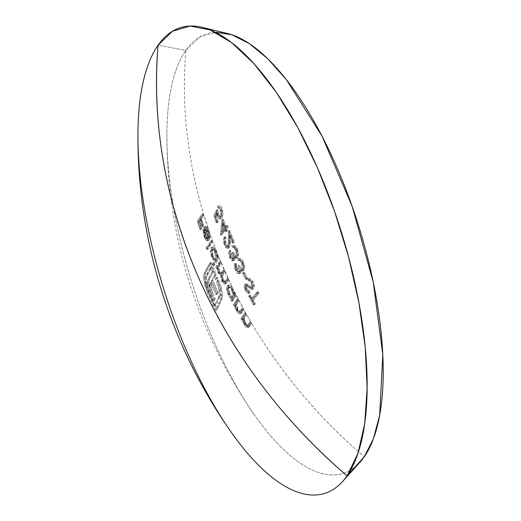 <?xml version="1.0" encoding="UTF-8"?>
<svg xmlns="http://www.w3.org/2000/svg" width="521" height="521" viewBox="0 0 521 521"><rect width="100%" height="100%" fill="white"/><g stroke="black" fill="none" stroke-linecap="round" stroke-linejoin="round"><path stroke-width="0.39" stroke-dasharray="2.6 1.95" d="M227.618 287.657L228.485 287.012L229.468 287.403L231.565 290.236L232.894 294.313L232.972 296.071L232.281 297.563L230.458 296.924L228.778 294.417L227.475 290.366L227.618 287.657M231.109 298.689L231.493 298.898A486.985 128.544 156.3 0 0 230.868 299.868A487.61 431.727 34.9 0 0 231.624 301.353L235.166 296.078A487.812 431.902 -145.1 0 1 234.411 294.586A486.985 128.544 156.3 0 0 233.773 295.511L232.789 291.363A487.812 431.902 -145.1 0 1 231.096 287.931L228.25 285.358L227.189 285.723L226.557 287.462L226.668 289.767L227.775 293.759L229.097 296.41L231.109 298.689M215.792 253.154L214.509 249.982A487.812 431.902 34.9 0 0 215.896 253.512L214.509 249.982L212.49 247.508L211.506 247.312L210.855 247.853L210.347 249.403L210.764 254.45L211.611 257.146L212.926 259.725L214.339 261.093A487.591 128.707 156.3 0 0 212.353 264.206L213.636 263.808L215.622 260.695L214.203 259.328L212.646 256.091L211.767 252.672L211.624 249.005L212.138 247.462L212.855 246.895L214.789 248.048L232.379 287.533L243.04 308.165L251.734 323.443C281.516 373.57 319.021 418.024 364.257 456.8A486.367 430.626 -145.1 0 1 251.734 323.443A482.335 127.319 156.3 0 0 249.885 326.153L248.738 327.201L246.667 325.996L244.818 322.987L243.613 318.8A483.586 127.645 156.3 0 0 243.001 319.744A486.165 430.444 -145.1 0 1 242.174 318.279L245.717 312.997A486.367 430.626 -145.1 0 1 243.848 309.637A484.159 127.795 156.3 0 0 241.998 312.346L240.865 313.388L239.067 312.392L237.133 309.116L236.039 304.896A485.051 128.036 156.3 0 0 235.427 305.84A486.165 430.444 -145.1 0 1 234.652 304.355L238.195 299.08A486.367 430.626 -145.1 0 1 236.443 295.681L232.907 300.962A486.165 430.444 -145.1 0 1 232.145 299.471A485.539 128.159 -23.7 0 1 232.776 298.5L231.174 297.165L229.331 294.007L227.944 289.363L227.833 287.064L228.465 285.326L229.527 284.961L232.379 287.533A486.367 430.626 -145.1 0 1 228.712 279.855L225.932 283.606L225.28 283.691L224.225 282.838L222.617 279.575L221.985 275.29L220.748 274.775L219.165 271.942L218.26 267.351A486.308 128.368 156.3 0 0 217.667 268.256A486.165 430.444 -145.1 0 1 217.029 266.732L220.572 261.457A486.367 430.626 -145.1 0 1 219.126 257.96L214.255 265.339A485.969 430.274 -145.1 0 1 213.636 263.808A486.145 128.322 -23.7 0 1 215.622 260.695L214.339 261.093L215.622 260.695L214.203 259.328L212.887 256.749L211.611 257.146L212.887 256.749L211.604 251.337L212.138 247.462L210.855 247.853L212.789 246.915L213.773 247.117L215.792 249.592A486.367 430.626 -145.1 0 1 212.809 241.698L216.534 251.239L215.258 251.63L216.534 251.239L217.863 257.354A486.145 128.322 -23.7 0 1 218.501 256.43A486.367 430.626 -145.1 0 1 217.172 253.115M227.443 33.481A230.1 88.042 -107.2 0 0 215.355 32.289L199.198 37.33L185.841 50.361L158.032 45.236L185.841 50.361C181.386 104.669 187.254 159.074 203.444 213.584L208.999 230.666L207.716 231.064L207.026 229.299A487.812 431.902 34.9 0 0 208.296 233.024L207.15 229.566M206.212 228.029L204.31 228.836L204.935 228.426L205.697 228.784L207.195 231.519L208.478 231.122L206.98 228.38L206.212 228.029L205.593 228.439A486.321 430.587 34.9 0 0 209.488 239.79L208.726 240.428L207.788 240.24L206.498 238.768L205.352 236.163L204.571 233.154L204.499 228.296L205.684 226.446L207.423 227.397L208.309 228.901L209.82 233.779L210.022 237.986A486.165 321.437 -175.8 0 1 209.325 236.905L209.214 234.111L208.146 230.243L206.98 228.38L206.212 228.029L205.593 228.439A486.321 430.587 34.9 0 0 209.488 239.79L208.035 240.376L206.498 238.768L205.118 235.433L204.375 231.643L204.499 228.296L205.32 226.635L206.967 226.902L208.309 228.901A486.367 430.626 -145.1 0 1 203.919 215.16A482.622 127.391 156.3 0 0 201.523 218.69A486.275 430.548 34.9 0 0 203.685 225.652A483.508 127.625 156.3 0 0 203.203 226.388A486.236 430.509 -145.1 0 1 201.034 219.426A482.622 127.391 156.3 0 0 199.621 221.627A486.06 430.353 34.9 0 0 201.79 228.589A483.508 127.625 156.3 0 0 201.334 229.318A485.989 430.287 -145.1 0 1 198.696 220.78L203.444 213.584A486.367 430.626 -145.1 0 1 185.841 50.361A230.1 88.042 -107.2 0 0 210.992 334.625A230.1 88.042 -107.2 0 0 360.063 462.107M137.954 133.558A243.789 93.279 -107.2 0 0 229.696 430.059M222.35 226.772L223.209 218.996A484.576 429.037 34.9 0 0 226.179 227.182A485.5 128.153 -23.7 0 1 227.703 225.391A484.172 428.685 34.9 0 0 228.283 226.935A485.598 128.179 156.3 0 0 226.752 228.732A484.576 429.037 34.9 0 0 227.508 230.712A485.722 128.212 156.3 0 0 226.837 231.506A484.738 429.187 -145.1 0 1 226.088 229.52A485.598 128.179 156.3 0 0 221.764 234.821A485.644 429.988 -145.1 0 1 221.646 234.509L222.35 226.772M225.404 236.469A485.253 429.643 34.9 0 0 226.003 238.006L225.45 239.771L225.639 242.089L227.54 245.873L228.615 246.127L229.155 245.456L229.52 240.305A486.145 387.956 -50.5 0 1 229.624 230.458A484.172 428.685 34.9 0 0 234.268 242.07A486.256 128.348 156.3 0 0 233.584 242.864A484.354 428.848 -145.1 0 1 230.373 234.925A486.093 387.904 129.6 0 0 230.334 241.269L229.774 247L228.608 247.976L226.928 247.019L224.838 242.226L224.571 239.855L225.404 236.469L224.121 236.866L223.294 240.266L224.277 244.981L226.277 248.003L227.566 248.328L228.198 247.872L228.966 245.235L229.051 241.666A487.545 389.057 -50.4 0 1 229.09 235.323A485.806 430.131 34.9 0 0 232.301 243.261A487.702 128.733 -23.7 0 1 232.985 242.467A485.624 429.968 -145.1 0 1 228.341 230.855A487.597 389.109 129.5 0 0 228.244 240.702L228.211 243.861L227.215 246.576L228.491 246.179L226.257 246.264L224.87 244.128L226.147 243.73L227.54 245.873L228.895 245.886L229.494 243.47L229.52 240.305L228.244 240.702L229.52 240.305A486.145 387.956 -50.5 0 1 229.624 230.458L228.341 230.855L229.624 230.458A484.172 428.685 34.9 0 0 234.268 242.07L232.985 242.467L234.268 242.07A486.256 128.348 156.3 0 0 233.584 242.864L232.301 243.261L233.584 242.864A484.354 428.848 -145.1 0 1 230.373 234.925L229.09 235.323L230.373 234.925A486.093 387.904 129.6 0 0 230.334 241.269L229.051 241.666L230.334 241.269L230.249 244.837L229.474 247.475L228.198 247.872L229.474 247.475L228.843 247.931L227.553 247.605L225.56 244.59L224.277 244.981L225.56 244.59L224.571 239.855L225.404 236.469A485.253 429.643 34.9 0 0 226.003 238.006L224.72 238.403A486.705 430.926 -145.1 0 1 224.121 236.866L225.404 236.469M236.462 256.085L237.315 255.824L237.732 254.762L236.814 249.878L235.531 250.275L236.462 253.616L236.417 255.355L235.824 256.41L235.03 256.436L233.877 255.401L232.392 252.652A487.799 128.759 156.3 0 0 231.747 253.434L232.88 257.354L232.327 259.23L233.903 258.631L234.183 257.576L233.024 253.043A486.353 128.374 -23.7 0 1 233.675 252.255L235.16 255.01L236.234 256L237.185 255.948L237.752 254.561L237.407 251.506L236.469 249.142L235.043 247.325L233.766 247.208A484.634 429.096 -145.1 0 1 233.128 245.684L234.144 245.404L235.31 245.86L237.485 249.051L238.696 253.838L238.136 257.12L236.729 257.882L234.984 256.592L234.756 259.875L234.137 260.467L232.724 260.038L231.239 258.064L230.158 255.257L229.826 253.297L230.223 250.184A485.351 429.727 34.9 0 0 230.868 251.708L231.005 255.199L232.021 257.543L233.063 258.703L233.799 258.735L234.007 256.065L233.024 253.043L231.747 253.434L232.907 257.98L232.346 259.224L231.389 258.787L230.171 256.82L231.448 256.423L232.672 258.396L233.903 258.631L231.389 258.787L230.731 257.928L229.468 254.294L229.592 252.105A486.803 431.01 -145.1 0 1 228.947 250.581L228.55 253.701L229.54 257.582L231.454 260.435L233.297 260.539L233.805 259.119L233.708 256.99L235.062 258.162L236.658 257.797L237.413 254.228L236.208 249.448L234.027 246.251L233.239 245.853L231.845 246.081A486.086 430.379 34.9 0 0 232.483 247.605L233.955 247.866L234.802 248.869L236.462 253.616L236.449 255.166L236.033 256.221L235.173 256.482L234.163 255.759L232.392 252.652A487.799 128.759 156.3 0 0 231.747 253.434L233.024 253.043A486.353 128.374 -23.7 0 1 233.675 252.255L232.392 252.652L233.675 252.255L235.446 255.368L236.462 256.085L237.315 255.824L235.173 256.482M239.289 271.76L239.849 271.558L240.122 270.51L238.846 266.01A486.23 128.342 -23.7 0 1 239.497 265.222L240.858 267.657L242.421 269.012L243.431 268.543L243.737 266.954L243.3 264.453L241.887 261.451L240.793 260.318L239.491 260.213A484.634 429.096 -145.1 0 1 238.8 258.703L239.842 258.409L241.041 258.859L243.333 262.011L244.662 266.759L244.16 270.021L242.734 270.796L240.923 269.526L240.754 272.789L239.725 273.434L238.677 272.965L237.048 270.9L235.87 267.957L235.922 263.19A485.351 429.727 34.9 0 0 236.612 264.701L236.527 266.889L237.902 270.497L239.64 271.728L240.064 269.774L238.846 266.01L237.563 266.407L238.631 269.409L238.572 271.955L237.302 271.721L236.013 269.78L237.296 269.383L238.592 271.337L239.849 271.558L238.006 272.157M258.227 291.767A484.172 428.685 34.9 0 0 259.041 293.232A483.957 127.743 156.3 0 0 253.297 300.148A485.5 429.858 34.9 0 0 255.297 303.717A483.521 127.632 156.3 0 0 254.678 304.492A485.618 429.962 -145.1 0 1 249.904 295.876A484.51 127.892 -23.7 0 1 250.523 295.101A485.5 429.858 34.9 0 0 252.483 298.676A484.126 127.788 -23.7 0 1 258.227 291.767L256.938 292.164A485.579 128.173 156.3 0 0 251.2 299.074L252.483 298.676A484.126 127.788 -23.7 0 1 258.227 291.767A484.172 428.685 34.9 0 0 259.041 293.232L257.752 293.636A485.624 429.968 -145.1 0 1 256.938 292.164L258.227 291.767M245.821 284.14L247.241 283.899L252.099 287.312L253.05 287.143L253.33 285.156L252.464 282.597L250.972 280.839L249.481 280.259A483.625 432.899 -73.4 0 1 249.097 278.461L251.148 279.249L252.203 280.311L253.59 282.734L254.365 285.677L254.157 288.106L253.004 289.025L250.835 288.093L247.534 285.541L246.557 285.658L246.374 287.136L247.045 289.044L248.256 290.614L249.533 291.291A483.976 418.656 117.2 0 0 249.865 293.102L248.146 292.164L246.511 289.989L245.404 286.628L245.599 284.499L246.107 283.88L247.241 283.899L252.372 287.377L253.271 286.739L253.33 285.156L252.464 282.597L250.972 280.839L249.481 280.259L248.191 280.656L249.618 281.184L251.174 282.994L252.047 285.56L251.767 287.54L250.816 287.709L245.958 284.297L244.538 284.538L244.128 287.025L245.228 290.386L246.876 292.568L248.582 293.499A485.429 419.913 -62.8 0 1 248.25 291.688L245.762 289.442L245.091 287.52L245.274 286.055L246.869 285.443L245.274 286.055L246.641 286.159L250.666 289.168L251.721 289.422L252.568 289.012L253.076 286.075L251.858 282.193L253.147 281.796L253.948 283.711L254.346 287.423L253.851 288.614L252.568 289.012L253.851 288.614L253.004 289.025L251.949 288.771L249.715 287.214L248.426 287.612L249.715 287.214L247.924 285.762L246.641 286.159L247.924 285.762L246.557 285.658L246.335 286.25L247.045 289.044L245.762 289.442L247.045 289.044L249.533 291.291L248.25 291.688L249.533 291.291A483.976 418.656 117.2 0 0 249.865 293.102L248.582 293.499L249.865 293.102L248.146 292.164L246.511 289.989L245.228 290.386L246.511 289.989L245.404 286.628L245.821 284.14L244.538 284.538L246.296 283.795L244.382 284.766L244.284 287.872L246.01 291.636L248.582 293.499A485.429 419.913 -62.8 0 1 248.25 291.688L246.335 290.353L245.345 288.497L245.137 286.303L246.557 285.658M247.638 278.488A485.546 128.166 156.3 0 0 246.974 279.276A484.895 429.324 -145.1 0 1 243.795 272.88A485.917 128.264 -23.7 0 1 244.453 272.086A484.738 429.187 34.9 0 0 247.638 278.488L246.355 278.885A486.191 430.47 -145.1 0 1 243.17 272.483L244.453 272.086A484.738 429.187 34.9 0 0 247.638 278.488A485.546 128.166 156.3 0 0 246.974 279.276L245.691 279.673A486.992 128.544 -23.7 0 1 246.355 278.885L247.638 278.488M218.214 215.551L217.459 212.809A484.68 211.461 151.2 0 0 216.143 215.759A485.5 429.858 34.9 0 0 218.143 221.672A484.654 127.932 156.3 0 0 217.524 222.447A485.618 429.962 -145.1 0 1 215.121 215.316A484.53 211.493 -28.8 0 1 217.635 209.709L219.185 215.427L220.539 216.821L221.562 216.222L222.141 213.76L221.718 210.497L220.429 207.918L219.133 207.605A484.615 429.076 -145.1 0 1 218.631 206.036L220.018 205.86L221.464 207.371L222.649 210.608L223.047 214.307L222.33 217.426L221.034 218.573L219.953 218.253L218.214 215.551M212.242 240.155L212.809 241.698L207.944 249.077A485.969 430.274 -145.1 0 1 207.378 247.527L212.242 240.155A486.367 430.626 -145.1 0 1 209.579 232.626L212.242 240.155A486.367 430.626 34.9 0 0 212.809 241.698L211.533 242.096A487.812 431.902 -145.1 0 1 210.966 240.552L212.242 240.155L210.966 240.552A486.712 128.472 156.3 0 0 206.095 247.924A487.415 431.557 34.9 0 0 206.661 249.474A486.822 128.498 -23.7 0 1 211.533 242.096L212.809 241.698A485.37 128.12 156.3 0 0 207.944 249.077L206.661 249.474L207.944 249.077A485.969 430.274 -145.1 0 1 207.378 247.527L206.095 247.924L207.378 247.527A485.259 128.088 -23.7 0 1 212.242 240.155M223.971 269.39L221.21 262.981L218.963 266.804L219.067 269.578L219.738 271.715L220.52 273.095L221.62 273.512L224.206 269.93L223.971 269.39M215.355 32.289A230.1 88.042 -107.2 0 0 185.841 50.361A230.1 88.042 -107.2 0 0 166.889 133.728A230.1 88.042 -107.2 0 0 253.48 413.576A230.1 88.042 -107.2 0 0 364.257 456.8M215.394 275.739A486.34 128.374 156.3 0 0 212.763 280.435L211.48 280.832A487.786 128.759 -23.7 0 1 214.118 276.137L215.394 275.739A486.34 128.374 156.3 0 0 212.763 280.435L218.169 292.6A486.282 128.355 156.3 0 0 217.309 294.235L211.91 282.069A486.34 128.374 156.3 0 0 211.148 283.58L210.946 287.364L212.783 292.984A482.928 427.585 34.9 0 0 215.258 298.455A486.282 128.355 156.3 0 0 214.535 300.07A482.355 427.07 -145.1 0 1 212.379 295.322L209.52 287.54L208.739 281.672L209.422 278.911L213.538 271.337A485.546 429.903 -145.1 0 1 211.747 266.993L206.401 277.485L206.857 283.548L209.299 291.174L215.837 305.638L220.78 294.639L220.37 289.162L217.928 281.555A485.546 429.903 -145.1 0 1 216.638 278.624A486.36 128.381 -23.7 0 1 217.42 277.315A485.741 430.072 34.9 0 0 218.709 280.246L221.451 288.269L222.474 296.364L221.966 299.054L216.821 309.988L208.791 292.398L205.404 281.392L204.896 276.651L205.424 273.291L211.246 262.486L216.195 274.482A486.34 128.374 156.3 0 0 215.414 275.791L214.138 276.189A487.786 128.759 -23.7 0 1 214.919 274.873A487.194 431.355 -145.1 0 1 209.97 262.884A487.474 128.674 156.3 0 0 204.134 273.688L203.678 278.579L204.909 285.332L206.199 284.935L204.968 278.181L203.678 278.579L204.968 278.181L204.955 275.349L203.672 275.746L204.955 275.349L205.424 273.291L204.134 273.688L205.424 273.291A486.028 128.29 -23.7 0 1 211.246 262.486L209.97 262.884L211.246 262.486A485.741 430.072 34.9 0 0 216.195 274.482L214.919 274.873L216.195 274.482A486.34 128.374 156.3 0 0 215.414 275.791A485.546 429.903 -145.1 0 1 215.394 275.739L214.118 276.137A486.998 431.186 34.9 0 0 214.138 276.189L215.414 275.791M221.314 273.636L222.363 272.626A486.367 128.381 -23.7 0 1 224.206 269.93A486.367 430.626 34.9 0 0 224.877 271.448A486.36 128.381 156.3 0 0 223.457 273.512L222.552 275.889L223.489 280.168L225.026 282.095L226.049 281.229A486.256 128.348 -23.7 0 1 228.009 278.351A486.367 430.626 -145.1 0 1 224.877 271.448L222.714 274.984L222.754 277.934L223.665 280.539L225.026 282.095L228.009 278.351L226.733 278.748A487.708 128.733 156.3 0 0 224.772 281.62L223.743 282.486L222.213 280.565L221.275 276.26L222.18 273.903A487.806 128.759 -23.7 0 1 223.6 271.838A487.812 431.902 -145.1 0 1 222.929 270.321A487.812 128.759 156.3 0 0 221.086 273.024L220.031 274.033L218.462 272.112L217.589 267.976L218.403 265.606A487.76 128.746 -23.7 0 1 219.934 263.372A487.812 431.902 -145.1 0 1 219.295 261.848L220.572 261.457A486.367 430.626 34.9 0 0 221.21 262.981L219.934 263.372L221.21 262.981A486.308 128.368 156.3 0 0 219.68 265.215L218.403 265.606L219.68 265.215L218.866 267.586L219.738 271.715L218.462 272.112L219.738 271.715L221.425 273.623L220.031 274.033L219.243 273.486L217.791 269.969L217.876 266.576L219.934 263.372A487.812 431.902 -145.1 0 1 219.295 261.848A487.728 128.739 156.3 0 0 215.753 267.13A487.61 431.727 34.9 0 0 216.391 268.654A487.76 128.746 -23.7 0 1 216.983 267.742L218.162 273.017L219.471 275.179L220.709 275.687L220.937 278.442L221.92 281.47L224.01 284.088L225.476 283.124A487.669 128.726 -23.7 0 1 227.436 280.252A487.812 431.902 -145.1 0 1 226.733 278.748L228.009 278.351A486.367 430.626 34.9 0 0 228.712 279.855L227.436 280.252L228.712 279.855A486.217 128.342 156.3 0 0 226.752 282.734L225.476 283.124L226.752 282.734L225.28 283.691L223.196 281.073L221.92 281.47L223.196 281.073L222.22 278.045L221.985 275.29L220.709 275.687L221.985 275.29L220.748 274.775L219.439 272.62L218.162 273.017L219.439 272.62L218.514 269.806L217.237 270.197L218.514 269.806L218.26 267.351L216.983 267.742L218.26 267.351A486.308 128.368 156.3 0 0 217.667 268.256L216.391 268.654L217.667 268.256A486.165 430.444 -145.1 0 1 217.029 266.732L215.753 267.13L217.029 266.732A486.282 128.355 -23.7 0 1 220.572 261.457L219.295 261.848L215.753 267.13A487.61 431.727 34.9 0 0 216.391 268.654A487.76 128.746 -23.7 0 1 216.983 267.742L218.312 273.343L219.471 275.179L220.709 275.687L220.937 278.442L222.161 281.972L224.01 284.088L224.935 283.789M235.687 294.196A486.367 430.626 -145.1 0 1 234.066 290.965L235.049 295.114A485.539 128.159 -23.7 0 1 235.687 294.196L234.411 294.586A486.985 128.544 156.3 0 0 233.773 295.511L232.789 291.363L231.096 287.931L228.778 285.547L227.703 285.378L227.026 285.931L226.668 289.767L227.416 292.809L229.898 297.563L231.493 298.898A486.985 128.544 156.3 0 0 230.868 299.868L232.145 299.471A485.539 128.159 -23.7 0 1 232.776 298.5L231.493 298.898L232.776 298.5L231.174 297.165L229.631 294.645L228.354 295.042L229.631 294.645L227.944 289.363L228.302 285.534L227.026 285.931L228.986 284.98L230.061 285.156L232.379 287.533L233.271 289.135L231.995 289.533L233.271 289.135L235.049 295.114L233.773 295.511L235.049 295.114A485.539 128.159 -23.7 0 1 235.687 294.196A486.367 430.626 34.9 0 0 236.443 295.681L235.166 296.078A487.812 431.902 -145.1 0 1 234.411 294.586L235.687 294.196M241.125 310.959L241.334 310.659A484.322 127.84 -23.7 0 1 243.04 308.165A486.367 430.626 -145.1 0 1 238.97 300.565A485.051 128.036 156.3 0 0 237.648 302.486L236.749 304.648L237.42 308.158L239.334 311.389L240.207 311.753L241.125 310.959M246.544 314.463A483.586 127.645 156.3 0 0 245.222 316.384L244.356 319.158L245.424 322.766L247.762 325.566L249.168 324.485A482.557 127.378 -23.7 0 1 250.875 321.985A486.367 430.626 -145.1 0 1 246.544 314.463L245.261 314.86A487.812 431.902 -145.1 0 1 244.434 313.395L245.717 312.997A486.367 430.626 34.9 0 0 246.544 314.463A483.586 127.645 156.3 0 0 245.222 316.384L243.939 316.781A485.044 128.029 -23.7 0 1 245.261 314.86L246.544 314.463M217.752 255.896L217.863 257.354L216.586 257.745L215.896 253.512A487.812 431.902 -145.1 0 1 214.509 249.982L212.998 247.898L211.572 247.293L210.855 247.853L210.347 249.403L211.142 255.831L212.926 259.725L214.339 261.093L212.353 264.206A487.415 431.557 34.9 0 0 212.978 265.736A487.643 128.72 -23.7 0 1 217.85 258.357A487.812 431.902 -145.1 0 1 217.224 256.827A487.591 128.707 156.3 0 0 216.586 257.745L217.863 257.354A486.145 128.322 -23.7 0 1 218.501 256.43L217.224 256.827L218.501 256.43A486.367 430.626 34.9 0 0 219.126 257.96L217.85 258.357L219.126 257.96A486.191 128.335 156.3 0 0 214.255 265.339L212.978 265.736L214.255 265.339A485.969 430.274 -145.1 0 1 213.636 263.808L212.353 264.206A487.415 431.557 34.9 0 0 212.978 265.736L217.85 258.357A487.812 431.902 -145.1 0 1 217.224 256.827A487.591 128.707 156.3 0 0 216.586 257.745L215.896 253.512M203.919 215.16L202.636 215.557A487.812 431.902 -145.1 0 1 202.161 213.981L203.444 213.584A486.367 430.626 34.9 0 0 203.919 215.16A482.622 127.391 156.3 0 0 201.523 218.69L200.233 219.087A484.074 127.775 -23.7 0 1 202.636 215.557L203.919 215.16M203.685 225.652L202.402 226.049A487.721 431.824 -145.1 0 1 200.233 219.087L201.523 218.69A486.275 430.548 34.9 0 0 203.685 225.652A483.508 127.625 156.3 0 0 203.203 226.388L201.914 226.785A484.966 128.01 -23.7 0 1 202.402 226.049L203.685 225.652M201.034 219.426L199.751 219.823A487.682 431.792 34.9 0 0 201.914 226.785L203.203 226.388A486.236 430.509 -145.1 0 1 201.034 219.426A482.622 127.391 156.3 0 0 199.621 221.627L198.338 222.024A484.074 127.775 -23.7 0 1 199.751 219.823L201.034 219.426M201.79 228.589L200.5 228.986A487.506 431.635 -145.1 0 1 198.338 222.024L199.621 221.627A486.06 430.353 34.9 0 0 201.79 228.589A483.508 127.625 156.3 0 0 201.334 229.318L200.044 229.715A484.966 128.01 -23.7 0 1 200.5 228.986L201.79 228.589M198.696 220.78L197.407 221.178A487.435 431.57 34.9 0 0 200.044 229.715L201.334 229.318A485.989 430.287 -145.1 0 1 198.696 220.78A482.4 127.332 -23.7 0 1 203.444 213.584L202.161 213.981A483.859 127.717 156.3 0 0 197.407 221.178L198.696 220.78M199.699 217.602L197.407 221.178A487.435 431.57 34.9 0 0 200.044 229.715A484.966 128.01 -23.7 0 1 200.5 228.986A487.506 431.635 -145.1 0 1 198.338 222.024A484.074 127.775 -23.7 0 1 199.751 219.823A487.682 431.792 34.9 0 0 201.914 226.785A484.966 128.01 -23.7 0 1 202.402 226.049A487.721 431.824 -145.1 0 1 200.233 219.087A484.074 127.775 -23.7 0 1 202.636 215.557A487.812 431.902 -145.1 0 1 202.161 213.981L199.699 217.602M226.179 227.182L224.896 227.579A486.028 430.326 -145.1 0 1 221.926 219.393L223.209 218.996A484.576 429.037 34.9 0 0 226.179 227.182A485.5 128.153 -23.7 0 1 227.703 225.391L226.42 225.788A486.953 128.537 156.3 0 0 224.896 227.579L226.179 227.182M228.283 226.935L227 227.332A485.624 429.968 -145.1 0 1 226.42 225.788L227.703 225.391A484.172 428.685 34.9 0 0 228.283 226.935A485.598 128.179 156.3 0 0 226.752 228.732L225.469 229.129A487.05 128.563 -23.7 0 1 227 227.332L228.283 226.935M227.508 230.712L226.225 231.109A486.028 430.326 -145.1 0 1 225.469 229.129L226.752 228.732A484.576 429.037 34.9 0 0 227.508 230.712A485.722 128.212 156.3 0 0 226.837 231.506L225.554 231.904A487.168 128.589 -23.7 0 1 226.225 231.109L227.508 230.712M226.088 229.52L224.805 229.917A486.191 430.47 34.9 0 0 225.554 231.904L226.837 231.506A484.738 429.187 -145.1 0 1 226.088 229.52A485.598 128.179 156.3 0 0 221.764 234.821L220.487 235.218A487.05 128.563 -23.7 0 1 224.805 229.917L226.088 229.52M221.646 234.509L220.363 234.906A487.089 431.271 34.9 0 0 220.487 235.218L221.764 234.821A485.644 429.988 -145.1 0 1 221.646 234.509A486.301 349.565 -42.5 0 1 223.209 218.996L221.926 219.393A487.747 350.6 137.5 0 0 220.363 234.906L221.646 234.509M225.508 227.977L224.225 228.374A486.953 128.537 156.3 0 0 221.477 231.715L222.76 231.317A485.5 128.153 -23.7 0 1 225.508 227.977A484.738 429.187 -145.1 0 1 223.626 222.838A486.327 349.5 137.5 0 0 222.76 231.317L221.477 231.715A487.773 350.542 -42.5 0 1 222.343 223.235L223.626 222.838L222.343 223.235A486.191 430.47 34.9 0 0 224.225 228.374L225.508 227.977A484.738 429.187 -145.1 0 1 223.626 222.838A486.327 349.5 137.5 0 0 222.76 231.317A485.5 128.153 -23.7 0 1 225.508 227.977M224.225 228.374A486.953 128.537 156.3 0 0 221.477 231.715A487.773 350.542 -42.5 0 1 222.343 223.235A486.191 430.47 34.9 0 0 224.225 228.374M221.067 227.169L220.363 234.906A487.089 431.271 34.9 0 0 220.487 235.218A487.05 128.563 -23.7 0 1 224.805 229.917A486.191 430.47 34.9 0 0 225.554 231.904A487.168 128.589 -23.7 0 1 226.225 231.109A486.028 430.326 -145.1 0 1 225.469 229.129A487.05 128.563 -23.7 0 1 227 227.332A485.624 429.968 -145.1 0 1 226.42 225.788A486.953 128.537 156.3 0 0 224.896 227.579A486.028 430.326 -145.1 0 1 221.926 219.393L221.067 227.169M227.618 246.283L227 246.602L226.257 246.264L224.72 243.724L224.297 239.4L224.72 238.403L226.003 238.006L225.43 240.422L226.147 243.73L224.87 244.128L224.154 240.806L224.72 238.403A486.705 430.926 -145.1 0 1 224.121 236.866L223.294 240.266L223.561 242.63L224.525 245.554L225.808 247.592L227.332 248.374L228.498 247.397L229.051 241.666A487.545 389.057 -50.4 0 1 229.09 235.323A485.806 430.131 34.9 0 0 232.301 243.261A487.702 128.733 -23.7 0 1 232.985 242.467A485.624 429.968 -145.1 0 1 228.341 230.855A487.597 389.109 129.5 0 0 228.244 240.702L228.159 244.603L227.618 246.283L228.895 245.886M232.62 259.028L233.903 258.631M236.033 256.221L237.315 255.824M235.238 247.468L233.955 247.866L235.238 247.468L233.766 247.208L232.483 247.605L233.766 247.208A484.634 429.096 -145.1 0 1 233.128 245.684L231.845 246.081A486.086 430.379 34.9 0 0 232.483 247.605L233.955 247.866L235.531 250.275L236.814 249.878L235.238 247.468M233.128 245.684L234.522 245.463L236.482 247.156L237.485 249.051L236.208 249.448L237.485 249.051L238.696 253.838L237.934 257.407L236.658 257.797L237.934 257.407L237.315 257.849L235.062 258.162L236.339 257.765L234.984 256.592L233.708 256.99L234.984 256.592L235.082 258.722L234.574 260.142L233.297 260.539L234.111 260.474L232.828 260.871L233.623 259.946L233.708 256.99L235.062 258.162L236.319 258.103L237.283 256.339L237.413 254.228L236.658 250.601L235.199 247.547L234.027 246.251L232.861 245.801L231.845 246.081M234.574 260.142L232.724 260.038L230.816 257.185L229.54 257.582L230.816 257.185L229.826 253.297L230.223 250.184L228.947 250.581L230.223 250.184A485.351 429.727 34.9 0 0 230.868 251.708L229.592 252.105L230.868 251.708L230.751 253.909L231.448 256.423L230.171 256.82L229.468 254.294L229.592 252.105A486.803 431.01 -145.1 0 1 228.947 250.581L228.55 253.701L229.54 257.582L231.454 260.435L232.6 260.91L233.297 260.539M242.421 269.012L243.294 268.745L243.678 266.146L242.662 262.838L241.379 263.235L242.395 266.55L242.011 269.142L241.138 269.409L240.083 268.699L238.214 265.619L239.497 265.222L241.366 268.302L242.421 269.012L243.294 268.745L241.138 269.409L240.083 268.699L238.214 265.619A487.676 128.726 156.3 0 0 237.563 266.407L238.846 266.01A486.23 128.342 -23.7 0 1 239.497 265.222L238.214 265.619A487.676 128.726 156.3 0 0 237.563 266.407L238.787 270.178L238.572 271.955L239.849 271.558M238.572 271.955L237.302 271.721L236.013 269.78L235.251 265.586L235.329 265.098L236.612 264.701L236.527 266.889L237.296 269.383L236.013 269.78L235.251 267.28L235.329 265.098A486.803 431.01 -145.1 0 1 234.639 263.587L235.922 263.19A485.351 429.727 34.9 0 0 236.612 264.701L235.329 265.098A486.803 431.01 -145.1 0 1 234.639 263.587L234.294 266.693L235.388 270.542L236.664 270.145L235.57 266.29L235.922 263.19L234.639 263.587L234.294 266.693L235.388 270.542L237.407 273.369L238.449 273.831L240.572 273.056L239.725 273.434L238.677 272.965L236.664 270.145L235.388 270.542L237.407 273.369L238.449 273.831L239.614 272.861L239.64 269.924L240.923 269.526L241.067 271.643L240.572 273.056L239.295 273.453L239.784 272.034L239.64 269.924L241.054 271.076L242.337 270.686L240.923 269.526L239.64 269.924L241.581 271.207L243.958 270.308L241.054 271.076L242.675 270.705L243.287 269.253L243.379 267.156L242.05 262.408L243.333 262.011L244.662 266.759L243.958 270.308L242.675 270.705L243.379 267.156L242.05 262.408L239.758 259.25L238.553 258.807L237.517 259.093L239.842 258.409L241.041 258.859L242.272 260.135L243.333 262.011L242.05 262.408L239.758 259.25L238.553 258.807L237.517 259.093A486.086 430.379 34.9 0 0 238.208 260.604L239.491 260.213A484.634 429.096 -145.1 0 1 238.8 258.703L237.517 259.093A486.086 430.379 34.9 0 0 238.208 260.604L239.719 260.852L241.002 260.454L238.208 260.604L239.719 260.852L241.379 263.235L242.662 262.838L241.887 261.451L241.002 260.454L239.719 260.852L241.379 263.235L242.252 265.703L242.415 268.087L242.011 269.142L243.294 268.745M238.8 258.703L239.842 258.409M240.572 273.056L239.725 273.434M242.011 269.142L241.138 269.409M238.553 258.807L237.517 259.093M238.449 273.831L239.295 273.453M218.169 292.6L216.886 292.997A486.073 430.366 -145.1 0 1 211.48 280.832L212.763 280.435A484.621 429.083 34.9 0 0 218.169 292.6A486.282 128.355 156.3 0 0 217.309 294.235L216.026 294.632A487.728 128.739 -23.7 0 1 216.886 292.997L218.169 292.6M211.91 282.069L210.627 282.467A485.663 430.001 34.9 0 0 216.026 294.632L217.309 294.235A484.211 428.718 -145.1 0 1 211.91 282.069A486.34 128.374 156.3 0 0 211.148 283.58L209.865 283.978A487.786 128.759 -23.7 0 1 210.627 282.467L211.91 282.069M210.777 285.176L209.494 285.573L209.865 283.978L211.148 283.58L210.946 287.364L209.657 287.761L209.494 285.573L210.777 285.176M211.591 289.93L210.308 290.334L209.657 287.761L210.946 287.364L212.783 292.984L211.493 293.382L210.308 290.334L211.591 289.93M215.258 298.455L213.975 298.852A484.387 428.874 -145.1 0 1 211.493 293.382L212.783 292.984A482.928 427.585 34.9 0 0 215.258 298.455A486.282 128.355 156.3 0 0 214.535 300.07L213.245 300.467A487.728 128.739 -23.7 0 1 213.975 298.852L215.258 298.455M212.379 295.322L211.09 295.72A483.814 428.36 34.9 0 0 213.245 300.467L214.535 300.07A482.355 427.07 -145.1 0 1 212.379 295.322L210.21 289.839L208.928 290.236L211.09 295.72L212.379 295.322M209.019 285.319L207.729 285.716L208.928 290.236L210.21 289.839L209.019 285.319L208.739 281.672L207.456 282.069L207.729 285.716L209.019 285.319M209.422 278.911L208.14 279.308L207.456 282.069L208.739 281.672L209.422 278.911A486.269 128.355 -23.7 0 1 213.538 271.337L212.255 271.734A487.715 128.739 156.3 0 0 208.14 279.308L209.422 278.911M211.747 266.993L210.471 267.384A486.998 431.186 34.9 0 0 212.255 271.734L213.538 271.337A485.546 429.903 -145.1 0 1 211.747 266.993A486.145 128.322 156.3 0 0 206.7 276.482L205.417 276.879A487.591 128.707 -23.7 0 1 210.471 267.384L211.747 266.993M206.661 282.512L205.372 282.91L205 279.243L205.417 276.879L206.7 276.482L206.283 278.852L206.661 282.512L209.299 291.174L208.009 291.571L205.372 282.91L206.661 282.512M215.837 305.638L214.548 306.035A483.254 427.865 -145.1 0 1 208.009 291.571L209.299 291.174A481.788 426.575 34.9 0 0 215.837 305.638A486.171 128.329 -23.7 0 1 220.305 296.319L219.022 296.716A487.617 128.713 156.3 0 0 214.548 306.035L215.837 305.638M220.552 290.21L219.269 290.601L219.556 294.3L219.022 296.716L220.305 296.319L220.839 293.896L220.552 290.21L217.928 281.555L216.651 281.952L219.269 290.601L220.552 290.21M216.638 278.624L215.362 279.022A486.998 431.186 34.9 0 0 216.651 281.952L217.928 281.555A485.546 429.903 -145.1 0 1 216.638 278.624A486.36 128.381 -23.7 0 1 217.42 277.315L216.143 277.713A487.812 128.759 156.3 0 0 215.362 279.022L216.638 278.624M218.709 280.246L217.426 280.637A487.194 431.355 -145.1 0 1 216.143 277.713L217.42 277.315A485.741 430.072 34.9 0 0 218.709 280.246L220.279 284.29L219.002 284.687L217.426 280.637L218.709 280.246M221.451 288.269L220.168 288.667L219.002 284.687L220.279 284.29L221.451 288.269L222.474 294.958L221.191 295.355L220.168 288.667L221.451 288.269M221.79 299.451L220.507 299.849L221.191 295.355L222.474 294.958L221.79 299.451A486.054 128.296 156.3 0 0 216.821 309.988L215.531 310.386A487.5 128.68 -23.7 0 1 220.507 299.849L221.79 299.451M208.791 292.398L207.501 292.795A482.746 427.422 34.9 0 0 215.531 310.386L216.821 309.988A481.28 426.126 -145.1 0 1 208.791 292.398L206.199 284.935L204.909 285.332L207.501 292.795L208.791 292.398M214.138 276.189A487.786 128.759 -23.7 0 1 214.919 274.873L209.97 262.884L204.134 273.688L203.607 277.055L204.108 281.776L207.501 292.795L215.531 310.386L220.683 299.451L221.191 296.768L220.168 288.667L217.426 280.637A487.194 431.355 -145.1 0 1 216.143 277.713A487.812 128.759 156.3 0 0 215.362 279.022A486.998 431.186 34.9 0 0 216.651 281.952L218.859 288.484L219.497 295.036L214.548 306.035L208.009 291.571L205.567 283.945L205.111 277.882L210.471 267.384A486.998 431.186 34.9 0 0 212.255 271.734L208.14 279.308L207.456 282.069L208.231 287.931L211.09 295.72A483.814 428.36 34.9 0 0 213.245 300.467A487.728 128.739 -23.7 0 1 213.975 298.852A484.387 428.874 -145.1 0 1 211.493 293.382L209.657 287.761L209.865 283.978A487.786 128.759 -23.7 0 1 210.627 282.467L216.026 294.632A487.728 128.739 -23.7 0 1 216.886 292.997L211.48 280.832A487.786 128.759 -23.7 0 1 214.118 276.137M253.297 300.148L252.014 300.545A485.409 128.127 -23.7 0 1 257.752 293.636L259.041 293.232A483.957 127.743 156.3 0 0 253.297 300.148A485.5 429.858 34.9 0 0 255.297 303.717L254.014 304.114A486.953 431.147 -145.1 0 1 252.014 300.545L253.297 300.148M254.678 304.492L253.388 304.889A484.979 128.016 -23.7 0 1 254.014 304.114L255.297 303.717A483.521 127.632 156.3 0 0 254.678 304.492A485.618 429.962 -145.1 0 1 249.904 295.876L248.621 296.273A487.063 431.245 34.9 0 0 253.388 304.889L254.678 304.492M250.523 295.101L249.24 295.498A485.963 128.27 156.3 0 0 248.621 296.273L249.904 295.876A484.51 127.892 -23.7 0 1 250.523 295.101A485.5 429.858 34.9 0 0 252.483 298.676L251.2 299.074A486.953 431.147 -145.1 0 1 249.24 295.498L250.523 295.101M249.24 295.498A485.963 128.27 156.3 0 0 248.621 296.273A487.063 431.245 34.9 0 0 253.388 304.889A484.979 128.016 -23.7 0 1 254.014 304.114A486.953 431.147 -145.1 0 1 252.014 300.545A485.409 128.127 -23.7 0 1 257.752 293.636A485.624 429.968 -145.1 0 1 256.938 292.164A485.579 128.173 156.3 0 0 251.2 299.074A486.953 431.147 -145.1 0 1 249.24 295.498M245.274 286.055L246.641 286.159L250.666 289.168L251.721 289.422L252.874 288.497L252.959 285.3L251.858 282.193L249.852 279.64L247.807 278.859A485.084 434.201 106.6 0 0 248.191 280.656L249.481 280.259A483.625 432.899 -73.4 0 1 249.097 278.461L247.807 278.859L249.097 278.461L251.148 279.249L253.147 281.796L251.858 282.193L249.852 279.64L247.807 278.859A485.084 434.201 106.6 0 0 248.191 280.656L249.696 281.236L251.174 282.994L252.464 282.597L251.174 282.994L252.053 286.876L251.767 287.54L250.816 287.709L252.099 287.312L250.816 287.709L249.52 286.98L248.224 285.964L249.507 285.567L248.224 285.964L245.958 284.297L247.241 283.899L244.538 284.538M253.851 288.614L253.004 289.025M253.05 287.143L252.099 287.312M251.721 289.422L252.568 289.012M251.767 287.54L250.816 287.709M243.795 272.88L242.512 273.278A486.347 430.607 34.9 0 0 245.691 279.673L246.974 279.276A484.895 429.324 -145.1 0 1 243.795 272.88A485.917 128.264 -23.7 0 1 244.453 272.086L243.17 272.483A487.363 128.641 156.3 0 0 242.512 273.278L243.795 272.88M242.512 273.278A486.347 430.607 34.9 0 0 245.691 279.673A486.992 128.544 -23.7 0 1 246.355 278.885A486.191 430.47 -145.1 0 1 243.17 272.483A487.363 128.641 156.3 0 0 242.512 273.278M207.026 229.299L205.619 227.247L204.03 227.032L203.718 227.397L205 227L203.718 227.397L203.431 227.957L203.034 230.621L204.317 230.223L203.034 230.621L203.086 232.034L204.069 236.56L205.352 236.163L204.069 236.56L205.215 239.172L206.505 240.637L207.788 240.24L206.752 240.774L208.205 240.188A487.767 431.863 -145.1 0 1 204.31 228.836L204.935 228.426L205.697 228.784L206.863 230.64L207.931 234.515L208.048 237.302A487.617 322.395 4.2 0 0 208.739 238.377L208.765 235.87L207.716 231.064L208.999 230.666L210.041 235.479L210.022 237.986L208.739 238.377L210.022 237.986A486.165 321.437 -175.8 0 1 209.325 236.905L208.048 237.302L209.325 236.905L208.478 231.122L207.195 231.519L208.048 237.302A487.617 322.395 4.2 0 0 208.739 238.377L208.296 233.024A487.812 431.902 -145.1 0 1 207.026 229.299L205.554 227.195L204.538 226.817L203.718 227.397L203.034 230.621L203.288 233.558L205.215 239.172L206.505 240.637L207.443 240.826L208.205 240.188A487.767 431.863 -145.1 0 1 204.31 228.836L205.593 228.439M208.726 240.428L207.443 240.819M204.375 226.85L205.684 226.446M208.504 238.885L207.091 239.328L208.504 238.885A486.295 430.561 -145.1 0 1 205.215 229.247L205.007 231.838L205.788 235.603L207.137 238.312L208.504 238.885A486.295 430.561 -145.1 0 1 205.215 229.247L203.932 229.644L205.215 229.247L205.007 231.838L203.724 232.236L205.007 231.838L205.788 235.603L204.512 236L205.788 235.603L207.351 238.559L208.504 238.885L207.221 239.282L205.854 238.703L204.512 236L203.724 232.236L203.932 229.644A487.741 431.844 34.9 0 0 207.221 239.282L206.479 239.269L205.645 238.416L204.512 236L203.724 232.236L203.932 229.644A487.741 431.844 34.9 0 0 207.221 239.282M204.31 228.836L204.935 228.426M206.095 247.924A487.415 431.557 34.9 0 0 206.661 249.474L211.533 242.096A487.812 431.902 -145.1 0 1 210.966 240.552L206.095 247.924M211.441 249.39L212.145 248.992L213.03 249.409L214.098 250.809L215.837 256.514L215.661 258.97L214.73 259.927L213.838 259.504L212.438 257.472L211.038 252.372L211.441 249.39L213.03 249.409L213.968 250.588L215.837 256.514L215.42 259.471L214.906 259.894L213.838 259.504L212.034 256.521L213.31 256.13L212.034 256.521L211.038 252.372L211.441 249.39L212.724 248.992L212.314 251.982L213.31 256.13L215.114 259.113L216.182 259.504L216.697 259.074L217.114 256.111L216.104 251.949L214.307 249.012L211.441 249.39L213.167 248.628L212.34 250.197L212.659 254.066L213.721 257.081L215.114 259.113L216.007 259.53L216.697 259.074L215.42 259.471L216.697 259.074L217.101 257.895L216.462 252.959L216.104 251.949L214.821 252.34L216.104 251.949L214.307 249.012L213.421 248.595L212.724 248.992M222.363 272.626L221.086 273.024L222.363 272.626M224.206 269.93L222.929 270.321L224.206 269.93M224.877 271.448L223.6 271.838L224.877 271.448M223.457 273.512L222.18 273.903L223.457 273.512M223.489 280.168L222.213 280.565L223.489 280.168M226.049 281.229L224.772 281.62L226.049 281.229M225.222 282.082L223.743 282.486L222.968 281.868L221.471 278.318L221.425 275.407L223.6 271.838A487.812 431.902 -145.1 0 1 222.929 270.321L220.031 274.033M225.026 282.095L225.593 281.815M226.114 283.483L225.28 283.691M224.01 284.088L225.007 283.717L227.436 280.252A487.812 431.902 -145.1 0 1 226.733 278.748L223.743 282.486M217.635 209.709L216.345 210.106A485.982 212.125 151.2 0 0 213.831 215.714L215.121 215.316A484.53 211.493 -28.8 0 1 217.635 209.709L218.573 213.942L217.283 214.339L216.345 210.106L217.635 209.709M220.728 216.834L221.405 216.43L219.439 217.231L218.644 216.866L217.283 214.339L218.573 213.942L219.94 216.475L220.728 216.834L221.405 216.43L222.141 213.76L221.581 210.054L220.292 210.451L220.858 214.157L220.65 215.759L219.439 217.231L218.644 216.866L217.57 215.114L216.345 210.106A485.982 212.125 151.2 0 0 213.831 215.714A487.063 431.245 34.9 0 0 216.241 222.845A486.106 128.309 -23.7 0 1 216.86 222.07A486.953 431.147 -145.1 0 1 214.86 216.156A486.132 212.093 -28.8 0 1 216.176 213.206L217.609 217.4L218.683 218.664L219.895 218.937L221.178 218.54L219.953 218.253L218.019 215.01L216.736 215.407L218.019 215.01L217.459 212.809L216.176 213.206L217.459 212.809A484.68 211.461 151.2 0 0 216.143 215.759L214.86 216.156L216.143 215.759A485.5 429.858 34.9 0 0 218.143 221.672L216.86 222.07L218.143 221.672A484.654 127.932 156.3 0 0 217.524 222.447L216.241 222.845L217.524 222.447A485.618 429.962 -145.1 0 1 215.121 215.316L213.831 215.714A487.063 431.245 34.9 0 0 216.241 222.845A486.106 128.309 -23.7 0 1 216.86 222.07A486.953 431.147 -145.1 0 1 214.86 216.156A486.132 212.093 -28.8 0 1 216.176 213.206M219.751 207.482L219.133 207.605A484.615 429.076 -145.1 0 1 218.631 206.036L217.342 206.433A486.067 430.359 34.9 0 0 217.843 208.003L219.146 208.322L220.292 210.451L221.581 210.054L219.751 207.482L217.843 208.003L219.146 208.322L220.552 211.357L220.858 214.157L220.116 216.834L221.405 216.43M216.423 214.339L217.368 216.964L218.683 218.664L219.764 218.97L220.683 218.358L221.757 214.698L220.943 209.566L222.233 209.162L223.047 214.307L221.966 217.96L220.683 218.358L221.757 214.698L220.943 209.566L219.217 206.583L218.234 206.134L217.342 206.433L219.523 205.73L220.513 206.186L222.233 209.162L220.943 209.566L219.217 206.583L218.234 206.134L217.342 206.433A486.067 430.359 34.9 0 0 217.843 208.003L219.133 207.605M218.631 206.036L219.523 205.73M219.764 218.97L221.034 218.573M220.116 216.834L219.439 217.231M217.843 208.003L218.475 207.886M218.234 206.134L217.342 206.433M244.401 318.031L243.112 318.429L243.939 316.781L245.222 316.384L244.401 318.031L244.603 320.539L245.801 323.476L244.518 323.873L243.314 320.929L243.112 318.429L244.401 318.031M248.27 325.508L246.472 325.964L244.518 323.873L245.801 323.476L247.762 325.566L249.168 324.485L246.472 325.964L244.141 323.163L243.053 318.943L243.939 316.781A485.044 128.029 -23.7 0 1 245.261 314.86A487.812 431.902 -145.1 0 1 244.434 313.395A485.22 128.081 156.3 0 0 240.891 318.676A487.61 431.727 34.9 0 0 241.718 320.141A485.044 128.029 -23.7 0 1 242.33 319.197L242.955 321.945L245.58 326.621L246.902 327.566L247.892 327.364L248.595 326.55A483.794 127.704 -23.7 0 1 250.445 323.841A487.812 431.902 -145.1 0 1 249.592 322.382A484.016 127.762 156.3 0 0 247.879 324.883L249.168 324.485A482.557 127.378 -23.7 0 1 250.875 321.985L249.592 322.382L250.875 321.985A486.367 430.626 34.9 0 0 251.734 323.443L250.445 323.841L251.734 323.443A482.335 127.319 156.3 0 0 249.885 326.153L248.595 326.55L249.885 326.153L249.175 326.967L248.185 327.168L245.534 324.368L244.251 324.772L245.534 324.368L243.613 318.8L242.33 319.197L243.613 318.8A483.586 127.645 156.3 0 0 243.001 319.744L241.718 320.141L243.001 319.744A486.165 430.444 -145.1 0 1 242.174 318.279L240.891 318.676L242.174 318.279A483.768 127.697 -23.7 0 1 245.717 312.997L244.434 313.395L240.891 318.676A487.61 431.727 34.9 0 0 241.718 320.141A485.044 128.029 -23.7 0 1 242.33 319.197L242.955 321.945L244.994 325.912L246.902 327.566L247.892 327.364L248.595 326.55A483.794 127.704 -23.7 0 1 250.445 323.841A487.812 431.902 -145.1 0 1 249.592 322.382A484.016 127.762 156.3 0 0 247.879 324.883L246.98 325.905L247.762 325.566M249.175 326.967L248.185 327.168M246.98 325.905L246.472 325.964M246.902 327.566L247.892 327.364M238.97 300.565L237.687 300.956A487.812 431.902 -145.1 0 1 236.918 299.477L238.195 299.08A486.367 430.626 34.9 0 0 238.97 300.565A485.051 128.036 156.3 0 0 237.648 302.486L236.371 302.877A486.503 128.413 -23.7 0 1 237.687 300.956L238.97 300.565M236.821 304.127L235.538 304.524L236.371 302.877L237.648 302.486L236.821 304.127L236.97 306.654L238.084 309.617L236.801 310.015L235.687 307.038L235.538 304.524L236.821 304.127M240.435 311.688L239.022 312.131L240.435 311.688L241.334 310.659L240.051 311.057L239.152 312.079L238.051 311.779L236.801 310.015L238.084 309.617L239.334 311.389L240.435 311.688L238.664 312.138L236.443 309.292L235.472 305.651L236.371 302.877A486.503 128.413 -23.7 0 1 237.687 300.956A487.812 431.902 -145.1 0 1 236.918 299.477A486.627 128.446 156.3 0 0 233.375 304.752A487.61 431.727 34.9 0 0 234.15 306.237A486.503 128.413 -23.7 0 1 234.763 305.293L235.316 308.061L237.784 312.789L239.054 313.753L240.012 313.557L240.715 312.743A485.611 128.179 -23.7 0 1 242.565 310.034A487.812 431.902 -145.1 0 1 241.757 308.562A485.774 128.225 156.3 0 0 240.051 311.057L241.334 310.659A484.322 127.84 -23.7 0 1 243.04 308.165L241.757 308.562L243.04 308.165A486.367 430.626 34.9 0 0 243.848 309.637L242.565 310.034L243.848 309.637A484.159 127.795 156.3 0 0 241.998 312.346L240.715 312.743L241.998 312.346L241.295 313.16L240.331 313.355L237.804 310.516L236.521 310.913L237.804 310.516L236.039 304.896L234.763 305.293L236.039 304.896A485.051 128.036 156.3 0 0 235.427 305.84L234.15 306.237L235.427 305.84A486.165 430.444 -145.1 0 1 234.652 304.355L233.375 304.752L234.652 304.355A485.175 128.068 -23.7 0 1 238.195 299.08L236.918 299.477L233.375 304.752A487.61 431.727 34.9 0 0 234.15 306.237A486.503 128.413 -23.7 0 1 234.763 305.293L235.857 309.52L237.784 312.789L239.054 313.753L240.012 313.557L240.715 312.743A485.611 128.179 -23.7 0 1 242.565 310.034A487.812 431.902 -145.1 0 1 241.757 308.562A485.774 128.225 156.3 0 0 240.051 311.057L239.152 312.079M241.295 313.16L240.331 313.355M239.054 313.753L240.012 313.557M232.907 300.962L231.624 301.353A486.888 128.518 -23.7 0 1 235.166 296.078L236.443 295.681A485.435 128.133 156.3 0 0 232.907 300.962A486.165 430.444 -145.1 0 1 232.145 299.471L230.868 299.868A487.61 431.727 34.9 0 0 231.624 301.353L232.907 300.962M230.054 294.026L228.778 294.417L227.475 290.366L227.749 287.423L229.025 287.025L228.752 289.976L230.054 294.026L232.177 296.911L233.343 297.27L231.884 297.699L230.888 297.302L228.778 294.417L230.054 294.026L231.708 296.508L233.161 297.302L233.883 296.833L234.17 293.909L232.848 289.845L230.738 287.006L227.749 287.423L229.487 286.654L228.797 287.54L228.66 289.044L230.054 294.026M227.749 287.423L229.468 287.403L231.565 290.236L232.848 289.845L231.565 290.236L232.894 294.313L232.6 297.231L233.883 296.833L231.884 297.699M232.653 291.011L231.096 287.931A487.812 431.902 34.9 0 0 232.789 291.363M233.161 297.302L233.883 296.833L234.255 295.668L233.226 290.685L230.738 287.006L229.761 286.622L229.025 287.025M166.889 133.728C167.02 235.902 195.883 329.187 253.48 413.576M227.566 248.328L228.843 247.931M235.655 256.488L236.931 256.091M236.033 258.24L237.315 257.849M238.292 272.151L239.569 271.754M241.627 269.409L242.91 269.012M237.967 258.898L239.243 258.501M242.05 271.148L243.333 270.757M238.82 273.785L240.103 273.395M252.04 289.37L253.323 288.966M251.461 287.755L252.744 287.358M204.786 228.452L206.069 228.055M211.506 247.312L212.789 246.915M214.906 259.894L216.182 259.504M224.453 284.095L225.73 283.698M219.608 217.205L220.897 216.808M218.071 207.905L219.361 207.508M217.824 206.186L219.113 205.782M246.843 325.957L248.133 325.56M247.495 327.585L248.784 327.188M239.621 313.772L240.904 313.375M227.703 285.378L228.986 284.98"/><path stroke-width="0.78" d="M347.064 475.855A243.789 93.279 72.8 0 1 342.623 481.476A243.789 93.279 72.8 0 1 184.681 346.406A243.789 93.279 72.8 0 1 158.032 45.236A243.789 93.279 -107.2 0 0 137.954 133.558C137.16 238.8 169.605 343.652 229.696 430.059A243.789 93.279 -107.2 0 0 347.064 475.855A515.302 456.246 -145.1 0 1 198.429 277.289A515.302 456.246 -145.1 0 1 158.032 45.236C151.787 123.614 165.255 200.963 198.429 277.289C232.184 353.44 281.731 419.626 347.064 475.855L357.888 453.583L364.667 423.892L367.142 387.924L365.208 347.058L358.943 302.87L348.595 257.055L334.554 211.376L317.361 167.586L297.673 127.365L276.254 92.263L253.929 63.634L231.545 42.566L209.97 29.873L190.028 26.05L172.497 31.234L158.032 45.236A243.789 93.279 72.8 0 1 202.115 27.352A243.789 93.279 72.8 0 1 339.256 225.365A243.789 93.279 72.8 0 1 347.064 475.855L364.257 456.8L347.064 475.855M342.623 481.476L360.063 462.107A230.1 88.042 -107.2 0 0 364.257 456.8L373.42 438.754L379.679 415.224L382.798 354.638L373.251 282.18L352.163 206.355L322.011 136.085L286.335 79.628L267.729 58.736L249.338 43.614L231.702 34.712L215.355 32.289M364.257 456.8A230.1 88.042 -107.2 0 0 356.885 220.376A230.1 88.042 -107.2 0 0 227.443 33.481L202.115 27.352"/></g></svg>
